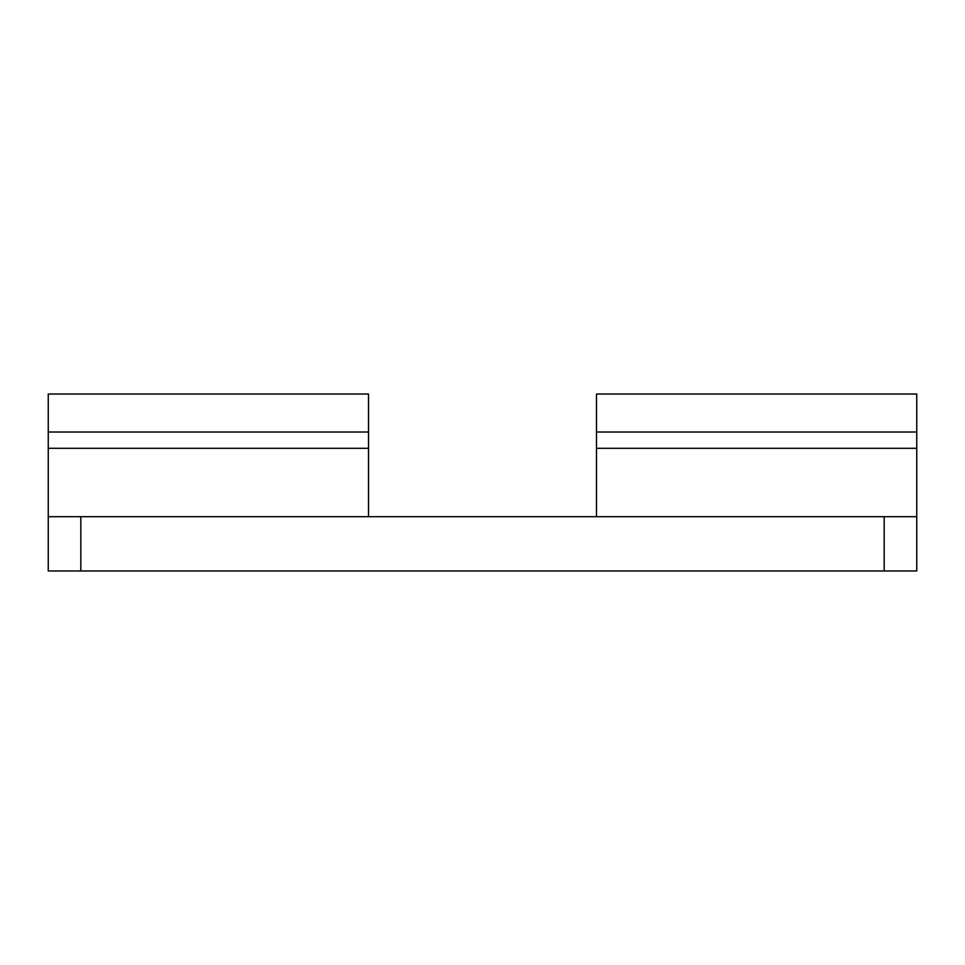 <?xml version="1.0" encoding="UTF-8"?>
<svg xmlns="http://www.w3.org/2000/svg" width="965" height="965" viewBox="0 0 965 965"><rect width="100%" height="100%" fill="white"/><g stroke="black" fill="none" stroke-linecap="round" stroke-linejoin="round"><path stroke-width="1.45" d="M884.181 570.978L884.181 516.697L916.75 516.697L916.75 570.978L48.25 570.978L48.25 394.022L368.509 394.022L368.509 432.018L48.25 432.018M884.181 516.697L48.25 516.697M916.75 432.018L916.75 394.022L596.491 394.022L596.491 432.018L916.75 432.018L916.75 448.303L596.491 448.303L596.491 516.697M916.75 516.697L916.75 448.303M368.509 516.697L368.509 448.303L48.25 448.303M368.509 448.303L368.509 432.018M596.491 432.018L596.491 448.303M80.819 570.978L80.819 516.697"/></g></svg>
